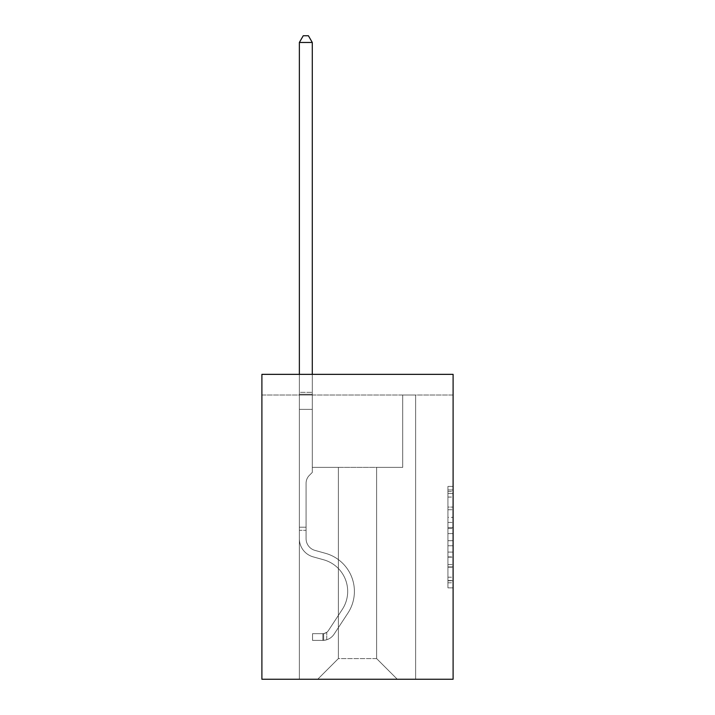 <?xml version="1.0" encoding="UTF-8"?>
<svg xmlns="http://www.w3.org/2000/svg" width="715" height="715" viewBox="0 0 715 715"><rect width="100%" height="100%" fill="white"/><g stroke="black" fill="none" stroke-linecap="round" stroke-linejoin="round"><path stroke-width="0.54" stroke-dasharray="3.58 2.68" d="M447.939 517.347L447.939 533.587L453.104 533.587L453.104 582.788L453.104 491.482L453.104 533.587L447.939 533.587L447.939 489.963L447.939 587.864L447.939 486.406L447.939 580.759L453.104 580.759L447.939 580.759L453.104 580.759L447.939 580.759L447.939 564.528L447.939 587.864L453.104 587.864L453.104 486.406L453.104 580.509L453.104 540.683L447.939 540.683L453.104 540.683L453.104 564.528L453.104 493.511L447.939 493.511L453.104 493.511L453.104 587.864L453.104 491.482L453.104 587.864L447.939 587.864L447.939 486.406L453.104 486.406L453.104 491.482L453.104 486.406L453.104 491.482L453.104 486.406L453.104 489.963L453.104 486.406L447.939 486.406L447.939 493.511L453.104 493.511L447.939 493.511L447.939 517.347L453.104 517.347M453.104 527.5L453.104 522.424L453.104 527.5L447.939 527.5L447.939 507.078L447.939 567.192L447.939 552.096L453.104 552.096L447.939 552.096L447.939 587.864L453.104 587.864L447.939 587.864L453.104 587.864L447.939 587.864L447.939 486.406L453.104 486.406L447.939 486.406L453.104 486.406L447.939 486.406L447.939 527.5L453.104 527.5M453.104 395.02L453.104 679.25L261.896 679.25L261.896 374.347L453.104 374.347L261.896 374.347L261.896 395.02L453.104 395.02L453.104 374.347L261.896 374.347L261.896 395.02L453.104 395.02M397.29 679.25L415.638 679.25L415.638 395.02L402.715 395.02L402.715 467.369L376.617 467.369L376.617 658.578L397.29 679.25L415.638 679.25L415.638 395.02L402.715 395.02L402.715 467.369L376.617 467.369L376.617 658.578L338.383 658.578L338.383 467.369L338.383 658.578L338.383 467.369L338.383 658.578L338.383 467.369L376.617 467.369L376.617 658.578L397.29 679.25L415.638 679.25L415.638 395.02L402.715 395.02L402.715 467.369L376.617 467.369L376.617 658.578L397.29 679.25L415.638 679.25L415.638 395.02L402.715 395.02L402.715 467.369L376.617 467.369L376.617 658.578L397.29 679.25L415.638 679.25L415.638 395.02L402.715 395.02L402.715 467.369L376.617 467.369L376.617 658.578L397.29 679.25L415.638 679.25L415.638 395.02L402.715 395.02L402.715 467.369L376.617 467.369L376.617 658.578L397.29 679.25L415.638 679.25L415.638 395.02L402.715 395.02L402.715 467.369L376.617 467.369L376.617 658.578L397.29 679.25L415.638 679.25L415.638 395.02L402.715 395.02L402.715 467.369L376.617 467.369L376.617 658.578L397.29 679.25L415.638 679.25L415.638 395.02L402.715 395.02L402.715 467.369L376.617 467.369L376.617 658.578L397.29 679.25L415.638 679.25L415.638 395.02L402.715 395.02L402.715 467.369L376.617 467.369L376.617 658.578L397.29 679.25L415.638 679.25L415.638 395.02L402.715 395.02L402.715 467.369L376.617 467.369L376.617 658.578L397.29 679.25L415.638 679.25L415.638 395.02L402.715 395.02L402.715 467.369L376.617 467.369L376.617 658.578L397.29 679.25L415.638 679.25L415.638 395.02L402.715 395.02L402.715 467.369L376.617 467.369L376.617 658.578L397.29 679.25L415.638 679.25L415.638 395.02L402.715 395.02L402.715 467.369L376.617 467.369L376.617 658.578L397.29 679.25L415.638 679.25L415.638 395.02L402.715 395.02L402.715 467.369L376.617 467.369L376.617 658.578L397.29 679.25L415.638 679.25L415.638 395.02L402.715 395.02L402.715 467.369L376.617 467.369L376.617 658.578L397.29 679.25L415.638 679.25L415.638 395.02L402.715 395.02L402.715 467.369L376.617 467.369L376.617 658.578L397.29 679.25L415.638 679.25L415.638 395.02L402.715 395.02L402.715 467.369L376.617 467.369L376.617 658.578L397.29 679.25L415.638 679.25L415.638 395.02L402.715 395.02L402.715 467.369L376.617 467.369L376.617 658.578L397.29 679.25L415.638 679.25L415.638 395.02L402.715 395.02L402.715 467.369L376.617 467.369L376.617 658.578L397.29 679.25L415.638 679.25L415.638 395.02L402.715 395.02L402.715 467.369L376.617 467.369L376.617 658.578L397.29 679.25L415.638 679.25L415.638 395.02L402.715 395.02L402.715 467.369L376.617 467.369L376.617 658.578L397.29 679.25L415.638 679.25L415.638 395.02L402.715 395.02L402.715 467.369L376.617 467.369L376.617 658.578L397.29 679.25L415.638 679.25L415.638 395.02L402.715 395.02L402.715 467.369L376.617 467.369L376.617 658.578L397.29 679.25L415.638 679.25L415.638 395.02L402.715 395.02L402.715 467.369L376.617 467.369L376.617 658.578L397.29 679.25L415.638 679.25L415.638 395.02L402.715 395.02L402.715 467.369L376.617 467.369L376.617 658.578L397.29 679.25L415.638 679.25L415.638 395.02L402.715 395.02L402.715 467.369L376.617 467.369L376.617 658.578L397.29 679.25L415.638 679.25L415.638 395.02L402.715 395.02L402.715 467.369L376.617 467.369L376.617 658.578L397.29 679.25L415.638 679.25L415.638 395.02L402.715 395.02L402.715 467.369L376.617 467.369L376.617 658.578L397.29 679.25L415.638 679.25L415.638 395.02L402.715 395.02L402.715 467.369L376.617 467.369L376.617 658.578L397.29 679.25L415.638 679.25L415.638 395.02L402.715 395.02L402.715 467.369L376.617 467.369L376.617 658.578L397.29 679.25L415.638 679.25L415.638 395.02L402.715 395.02L402.715 467.369L376.617 467.369L376.617 658.578L397.29 679.25L415.638 679.25L415.638 395.02L402.715 395.02L402.715 467.369L376.617 467.369L376.617 658.578L397.29 679.25L415.638 679.25L415.638 395.02L402.715 395.02L402.715 467.369L376.617 467.369L376.617 658.578L397.29 679.25L415.638 679.25L415.638 395.02L402.715 395.02L402.715 467.369L376.617 467.369L376.617 658.578L397.29 679.25L317.71 679.25L415.638 679.25L415.638 395.02L402.715 395.02L402.715 467.369L376.617 467.369L376.617 658.578L397.29 679.25L376.617 658.578L376.617 467.369L312.285 467.369L312.285 395.02L299.362 395.02L299.362 679.25L317.71 679.25L338.383 658.578L338.383 467.369L312.285 467.369L312.285 395.02L299.362 395.02L299.362 679.25L317.71 679.25L338.383 658.578L338.383 467.369L312.285 467.369L312.285 395.02L299.362 395.02L299.362 679.25L317.71 679.25L338.383 658.578L338.383 467.369L312.285 467.369L312.285 395.02L299.362 395.02L299.362 679.25L317.71 679.25L338.383 658.578L338.383 467.369L312.285 467.369L312.285 395.02L299.362 395.02L299.362 679.25L317.71 679.25L338.383 658.578L338.383 467.369L312.285 467.369L312.285 395.02L299.362 395.02L299.362 679.25L317.71 679.25L338.383 658.578L338.383 467.369L312.285 467.369L312.285 395.02L299.362 395.02L299.362 679.25L317.71 679.25L338.383 658.578L338.383 467.369L312.285 467.369L312.285 395.02L299.362 395.02L299.362 679.25L317.71 679.25L338.383 658.578L338.383 467.369L312.285 467.369L312.285 395.02L299.362 395.02L299.362 679.25L317.71 679.25L338.383 658.578L338.383 467.369L312.285 467.369L312.285 395.02L299.362 395.02L299.362 679.25L317.71 679.25L338.383 658.578L338.383 467.369L312.285 467.369L312.285 395.02L299.362 395.02L299.362 679.25L317.71 679.25L338.383 658.578L338.383 467.369L312.285 467.369L312.285 395.02L299.362 395.02L299.362 679.25L317.71 679.25L338.383 658.578L338.383 467.369L312.285 467.369L312.285 395.02L299.362 395.02L299.362 679.25L317.71 679.25L338.383 658.578L338.383 467.369L312.285 467.369L312.285 395.02L299.362 395.02L299.362 679.25L317.71 679.25L338.383 658.578L338.383 467.369L312.285 467.369L312.285 395.02L299.362 395.02L299.362 679.25L317.71 679.25L338.383 658.578L338.383 467.369L312.285 467.369L312.285 395.02L299.362 395.02L299.362 679.25L317.71 679.25L338.383 658.578L338.383 467.369L312.285 467.369L312.285 395.02L299.362 395.02L299.362 679.25L317.71 679.25L338.383 658.578L338.383 467.369L312.285 467.369L312.285 395.02L299.362 395.02L299.362 679.25L317.71 679.25L338.383 658.578L338.383 467.369L312.285 467.369L312.285 395.02L299.362 395.02L299.362 679.25L317.71 679.25L338.383 658.578L338.383 467.369L312.285 467.369L312.285 395.02L299.362 395.02L299.362 679.25L317.71 679.25L338.383 658.578L338.383 467.369L312.285 467.369L312.285 395.02L299.362 395.02L299.362 679.25L317.71 679.25L338.383 658.578L338.383 467.369L312.285 467.369L312.285 395.02L299.362 395.02L299.362 679.25L317.71 679.25L338.383 658.578L338.383 467.369L312.285 467.369L312.285 395.02L299.362 395.02L299.362 679.25L317.71 679.25L338.383 658.578L338.383 467.369L312.285 467.369L312.285 395.02L299.362 395.02L299.362 679.25L317.71 679.25L338.383 658.578L338.383 467.369L312.285 467.369L312.285 395.02L299.362 395.02L299.362 679.25L317.71 679.25L338.383 658.578L338.383 467.369L312.285 467.369L312.285 395.02L299.362 395.02L299.362 679.25L317.71 679.25L338.383 658.578L338.383 467.369L312.285 467.369L312.285 395.02L299.362 395.02L299.362 679.25L317.71 679.25L338.383 658.578L338.383 467.369L312.285 467.369L312.285 395.02L299.362 395.02L299.362 679.25L317.71 679.25L338.383 658.578L338.383 467.369L312.285 467.369L312.285 395.02L299.362 395.02L299.362 679.25L317.71 679.25L338.383 658.578L338.383 467.369L312.285 467.369L312.285 395.02L299.362 395.02L299.362 679.25L317.71 679.25L338.383 658.578L338.383 467.369L312.285 467.369L312.285 395.02L299.362 395.02L299.362 679.25L317.71 679.25L338.383 658.578L338.383 467.369L312.285 467.369L312.285 395.02L299.362 395.02L299.362 679.25L317.71 679.25L338.383 658.578L338.383 467.369L312.285 467.369L312.285 395.02L299.362 395.02L299.362 679.25L317.71 679.25L338.383 658.578L376.617 658.578L397.29 679.25M299.362 679.25L317.71 679.25L338.383 658.578L338.383 467.369L312.285 467.369L312.285 395.02L299.362 395.02L299.362 679.25L317.71 679.25L338.383 658.578L317.71 679.25L338.383 658.578L317.71 679.25L299.362 679.25L299.362 395.02L299.362 679.25M312.285 395.02L299.362 395.02L312.285 395.02L312.285 467.369L312.285 395.02M338.383 467.369L312.285 467.369L338.383 467.369M447.939 533.587L453.104 533.587L447.939 533.587M447.939 489.963L447.939 486.406L447.939 489.963L453.104 489.963L447.939 489.963M447.939 566.932L447.939 545.76L447.939 566.932L453.104 566.932L447.939 566.932M447.939 545.76L447.939 540.683L453.104 540.683L447.939 540.683L447.939 545.76L453.104 545.76L447.939 545.76M447.939 507.078L447.939 493.511L447.939 507.078L453.104 507.078L447.939 507.078M447.939 486.406L453.104 486.406L447.939 486.406L447.939 491.482L447.939 486.406L453.104 486.406M447.939 587.864L453.104 587.864L447.939 587.864L447.939 582.788L447.939 587.864M299.362 530.316L299.362 42.471L299.362 409.382L299.362 42.471L312.285 42.471L312.285 392.329L312.285 42.471L299.362 42.471L303.24 35.75L308.406 35.75L303.24 35.75L299.362 42.471L299.362 409.382L299.362 42.471L312.285 42.471L308.406 35.75L312.285 42.471L312.285 409.382L299.362 409.382L299.362 42.471L303.24 35.75L308.406 35.75L303.24 35.75L299.362 42.471L299.362 409.382L299.362 42.471L312.285 42.471L299.362 42.471L303.24 35.75L308.406 35.75L312.285 42.471L308.406 35.75L303.24 35.75L299.362 42.471L299.362 409.382L299.362 42.471L312.285 42.471L312.285 392.329L312.285 42.471L299.362 42.471L303.24 35.75L308.406 35.75L312.285 42.471L308.406 35.75L303.24 35.75L299.362 42.471L299.362 409.382L299.362 42.471L312.285 42.471L312.285 394.26L312.285 42.471L299.362 42.471L303.24 35.75L308.406 35.75L312.285 42.471L308.406 35.75L303.24 35.75L299.362 42.471L299.362 409.382L299.362 42.471L312.285 42.471L312.285 472.436L309.372 475.35A11.226 11.226 0 0 0 306.083 483.286A11.226 11.226 0 0 1 309.372 475.35L312.285 472.436L312.285 409.382L299.362 409.382L299.362 392.329L299.362 538.69A18.867 18.867 0 0 0 313.161 556.86A18.867 18.867 0 0 1 299.362 538.69L299.362 409.382L312.285 409.382L312.285 42.471L299.362 42.471L303.24 35.75L308.406 35.75L312.285 42.471L308.406 35.75L303.24 35.75L299.362 42.471L299.362 392.329L299.362 42.471L312.285 42.471L312.285 472.436L309.372 475.35A11.226 11.226 0 0 0 306.083 483.286A11.226 11.226 0 0 1 309.372 475.35L312.285 472.436L312.285 409.382L299.362 409.382L299.362 538.69A18.867 18.867 0 0 0 313.161 556.86A18.867 18.867 0 0 1 299.362 538.69L299.362 409.382L312.285 409.382L312.285 42.471L299.362 42.471L303.24 35.75L308.406 35.75L312.285 42.471L308.406 35.75L303.24 35.75L299.362 42.471L299.362 394.26L299.362 42.471L312.285 42.471L312.285 472.436L309.372 475.35A11.226 11.226 0 0 0 306.083 483.286A11.226 11.226 0 0 1 309.372 475.35L312.285 472.436L312.285 409.382L299.362 409.382L299.362 538.69A18.867 18.867 0 0 0 313.161 556.86A18.867 18.867 0 0 1 299.362 538.69L299.362 409.382L312.285 409.382L312.285 42.471L299.362 42.471L303.24 35.75L308.406 35.75L312.285 42.471L308.406 35.75L303.24 35.75L299.362 42.471L299.362 409.382L312.285 409.382L312.285 472.436L309.372 475.35A11.226 11.226 0 0 0 306.083 483.286A11.226 11.226 0 0 1 309.372 475.35L312.285 472.436L312.285 394.26L312.285 409.382L299.362 409.382L299.362 538.69A18.867 18.867 0 0 0 313.161 556.86L323.672 559.791L313.161 556.86A18.867 18.867 0 0 1 299.362 538.69L299.362 409.382L312.285 409.382L312.285 472.436L309.372 475.35A11.226 11.226 0 0 0 306.083 483.286A11.226 11.226 0 0 1 309.372 475.35L312.285 472.436L312.285 392.329L312.285 409.382L299.362 409.382L299.362 538.69A18.867 18.867 0 0 0 313.161 556.86A18.867 18.867 0 0 1 299.362 538.69L299.362 409.382L312.285 409.382L312.285 472.436L309.372 475.35A11.226 11.226 0 0 0 306.083 483.286A11.226 11.226 0 0 1 309.372 475.35L312.285 472.436L312.285 42.471L312.285 409.382L299.362 409.382L299.362 538.69A18.867 18.867 0 0 0 313.161 556.86A18.867 18.867 0 0 1 299.362 538.69L299.362 409.382L312.285 409.382L312.285 472.436L309.372 475.35A11.226 11.226 0 0 0 306.083 483.286A11.226 11.226 0 0 1 309.372 475.35L312.285 472.436L312.285 42.471L299.362 42.471L312.285 42.471L308.406 35.75L312.285 42.471L312.285 409.382L299.362 409.382L299.362 538.69A18.867 18.867 0 0 0 313.161 556.86L323.672 559.791L313.161 556.86A18.867 18.867 0 0 1 299.362 538.69L299.362 409.382L312.285 409.382L312.285 472.436L309.372 475.35A11.226 11.226 0 0 0 306.083 483.286A11.226 11.226 0 0 1 309.372 475.35L312.285 472.436L312.285 42.471L299.362 42.471L303.24 35.75L308.406 35.75L303.24 35.75L299.362 42.471L299.362 392.329L299.362 42.471L312.285 42.471L308.406 35.75L312.285 42.471L312.285 409.382L299.362 409.382L299.362 538.69A18.867 18.867 0 0 0 313.161 556.86A18.867 18.867 0 0 1 299.362 538.69L299.362 409.382L312.285 409.382L312.285 472.436L309.372 475.35A11.226 11.226 0 0 0 306.083 483.286A11.226 11.226 0 0 1 309.372 475.35L312.285 472.436L312.285 42.471L299.362 42.471L303.24 35.75L308.406 35.75L303.24 35.75L299.362 42.471L299.362 394.26L299.362 42.471L312.285 42.471L308.406 35.75L312.285 42.471L312.285 409.382L299.362 409.382L299.362 538.69A18.867 18.867 0 0 0 313.161 556.86A18.867 18.867 0 0 1 299.362 538.69L299.362 409.382L312.285 409.382L312.285 472.436L309.372 475.35A11.226 11.226 0 0 0 306.083 483.286A11.226 11.226 0 0 1 309.372 475.35L312.285 472.436L312.285 42.471L299.362 42.471L303.24 35.75L308.406 35.75L303.24 35.75L299.362 42.471L299.362 538.69A18.867 18.867 0 0 0 313.161 556.86L323.672 559.791A32.819 32.819 0 0 1 342.306 609.403A32.819 32.819 0 0 0 323.672 559.791L313.161 556.86A18.867 18.867 0 0 1 299.362 538.69L299.362 409.382L312.285 409.382L312.285 472.436L309.372 475.35A11.226 11.226 0 0 0 306.083 483.286A11.226 11.226 0 0 1 309.372 475.35L312.285 472.436L312.285 409.382L299.362 409.382L299.362 538.69A18.867 18.867 0 0 0 313.161 556.86A18.867 18.867 0 0 1 299.362 538.69L299.362 409.382L312.285 409.382L312.285 394.26L312.285 472.436L309.372 475.35A11.226 11.226 0 0 0 306.083 483.286A11.226 11.226 0 0 1 309.372 475.35L312.285 472.436L312.285 409.382L299.362 409.382L299.362 538.69A18.867 18.867 0 0 0 313.161 556.86A18.867 18.867 0 0 1 299.362 538.69L299.362 409.382L312.285 409.382L312.285 392.329L312.285 472.436L309.372 475.35A11.226 11.226 0 0 0 306.083 483.286A11.226 11.226 0 0 1 309.372 475.35L312.285 472.436L312.285 409.382L299.362 409.382L299.362 538.69A18.867 18.867 0 0 0 313.161 556.86L323.672 559.791L313.161 556.86A18.867 18.867 0 0 1 299.362 538.69L299.362 409.382L312.285 409.382L312.285 42.471L308.406 35.75L312.285 42.471L312.285 472.436L309.372 475.35A11.226 11.226 0 0 0 306.083 483.286A11.226 11.226 0 0 1 309.372 475.35L312.285 472.436L312.285 409.382L299.362 409.382L299.362 538.69L299.362 530.316L306.083 530.316L306.083 527.214L299.362 527.214L306.083 527.214L306.083 538.69L306.083 483.286L306.083 538.69A12.146 12.146 0 0 0 314.966 550.389A12.146 12.146 0 0 1 306.083 538.69L306.083 483.286L306.083 538.69L306.083 527.214L299.362 527.214L306.083 527.214L306.083 538.69A12.146 12.146 0 0 0 314.966 550.389A12.146 12.146 0 0 1 306.083 538.69L306.083 483.286L306.083 538.69A12.146 12.146 0 0 0 314.966 550.389A12.146 12.146 0 0 1 306.083 538.69L306.083 483.286L306.083 538.69L306.083 527.214L299.362 527.214L306.083 527.214L306.083 538.69A12.146 12.146 0 0 0 314.966 550.389L325.477 553.321L314.966 550.389A12.146 12.146 0 0 1 306.083 538.69L306.083 483.286L306.083 538.69A12.146 12.146 0 0 0 314.966 550.389A12.146 12.146 0 0 1 306.083 538.69L306.083 483.286L306.083 538.69L306.083 527.214L299.362 527.214L306.083 527.214L306.083 538.69A12.146 12.146 0 0 0 314.966 550.389A12.146 12.146 0 0 1 306.083 538.69L306.083 483.286L306.083 538.69A12.146 12.146 0 0 0 314.966 550.389L325.477 553.321L314.966 550.389A12.146 12.146 0 0 1 306.083 538.69L306.083 483.286L306.083 538.69L306.083 527.214L299.362 527.214L306.083 527.214L306.083 538.69A12.146 12.146 0 0 0 314.966 550.389A12.146 12.146 0 0 1 306.083 538.69L306.083 483.286L306.083 538.69A12.146 12.146 0 0 0 314.966 550.389A12.146 12.146 0 0 1 306.083 538.69L306.083 483.286L306.083 538.69L306.083 527.214L299.362 527.214L306.083 527.214L306.083 538.69A12.146 12.146 0 0 0 314.966 550.389L325.477 553.321L314.966 550.389A12.146 12.146 0 0 1 306.083 538.69L306.083 483.286L306.083 538.69A12.146 12.146 0 0 0 314.966 550.389A12.146 12.146 0 0 1 306.083 538.69L306.083 483.286L306.083 538.69L306.083 527.214L299.362 527.214L306.083 527.214L306.083 538.69A12.146 12.146 0 0 0 314.966 550.389A12.146 12.146 0 0 1 306.083 538.69L306.083 483.286L306.083 538.69A12.146 12.146 0 0 0 314.966 550.389L325.477 553.321A39.531 39.531 0 0 1 347.919 613.086A39.531 39.531 0 0 0 325.477 553.321L314.966 550.389A12.146 12.146 0 0 1 306.083 538.69L306.083 483.286L306.083 538.69L306.083 530.316L299.362 530.316M322.876 640.39A13.692 13.692 0 0 0 334.066 634.205L347.919 613.086A39.531 39.531 0 0 0 325.477 553.321L314.966 550.389A12.146 12.146 0 0 1 306.083 538.69A12.146 12.146 0 0 0 314.966 550.389A12.146 12.146 0 0 1 306.083 538.69A12.146 12.146 0 0 0 314.966 550.389L325.477 553.321L314.966 550.389A12.146 12.146 0 0 1 306.083 538.69A12.146 12.146 0 0 0 314.966 550.389L325.477 553.321A39.531 39.531 0 0 1 347.919 613.086A39.531 39.531 0 0 0 325.477 553.321L314.966 550.389A12.146 12.146 0 0 1 306.083 538.69A12.146 12.146 0 0 0 314.966 550.389A12.146 12.146 0 0 1 306.083 538.69A12.146 12.146 0 0 0 314.966 550.389L325.477 553.321L314.966 550.389A12.146 12.146 0 0 1 306.083 538.69A12.146 12.146 0 0 0 314.966 550.389L325.477 553.321L314.966 550.389A12.146 12.146 0 0 1 306.083 538.69A12.146 12.146 0 0 0 314.966 550.389A12.146 12.146 0 0 1 306.083 538.69A12.146 12.146 0 0 0 314.966 550.389L325.477 553.321A39.531 39.531 0 0 1 347.919 613.086L334.066 634.205L347.919 613.086A39.531 39.531 0 0 0 325.477 553.321L314.966 550.389A12.146 12.146 0 0 1 306.083 538.69A12.146 12.146 0 0 0 314.966 550.389L325.477 553.321L314.966 550.389A12.146 12.146 0 0 1 306.083 538.69A12.146 12.146 0 0 0 314.966 550.389A12.146 12.146 0 0 1 306.083 538.69A12.146 12.146 0 0 0 314.966 550.389L325.477 553.321L314.966 550.389A12.146 12.146 0 0 1 306.083 538.69A12.146 12.146 0 0 0 314.966 550.389L325.477 553.321A39.531 39.531 0 0 1 347.919 613.086A39.531 39.531 0 0 0 325.477 553.321L314.966 550.389A12.146 12.146 0 0 1 306.083 538.69A12.146 12.146 0 0 0 314.966 550.389A12.146 12.146 0 0 1 306.083 538.69A12.146 12.146 0 0 0 314.966 550.389L325.477 553.321L314.966 550.389A12.146 12.146 0 0 1 306.083 538.69A12.146 12.146 0 0 0 314.966 550.389L325.477 553.321A39.531 39.531 0 0 1 347.919 613.086A39.531 39.531 0 0 0 325.477 553.321L314.966 550.389L325.477 553.321A39.531 39.531 0 0 1 347.919 613.086L334.066 634.205L347.919 613.086A39.531 39.531 0 0 0 325.477 553.321L314.966 550.389L325.477 553.321A39.531 39.531 0 0 1 347.919 613.086A39.531 39.531 0 0 0 325.477 553.321L314.966 550.389L325.477 553.321A39.531 39.531 0 0 1 347.919 613.086A39.531 39.531 0 0 0 325.477 553.321L314.966 550.389L325.477 553.321A39.531 39.531 0 0 1 347.919 613.086L334.066 634.205A13.692 13.692 0 0 1 326.755 639.746A13.692 13.692 0 0 0 334.066 634.205L347.919 613.086A39.531 39.531 0 0 0 325.477 553.321L314.966 550.389L325.477 553.321A39.531 39.531 0 0 1 347.919 613.086A39.531 39.531 0 0 0 325.477 553.321L314.966 550.389L325.477 553.321A39.531 39.531 0 0 1 347.919 613.086A39.531 39.531 0 0 0 325.477 553.321L314.966 550.389L325.477 553.321A39.531 39.531 0 0 1 347.919 613.086L334.066 634.205L347.919 613.086A39.531 39.531 0 0 0 325.477 553.321L314.966 550.389L325.477 553.321A39.531 39.531 0 0 1 347.919 613.086A39.531 39.531 0 0 0 325.477 553.321L314.966 550.389L325.477 553.321A39.531 39.531 0 0 1 347.919 613.086A39.531 39.531 0 0 0 325.477 553.321A39.531 39.531 0 0 1 347.919 613.086L334.066 634.205L347.919 613.086A39.531 39.531 0 0 0 325.477 553.321A39.531 39.531 0 0 1 347.919 613.086L334.066 634.205A13.692 13.692 0 0 1 326.755 639.746C322.769 640.595 322.769 640.595 326.755 639.746C322.769 640.595 322.769 640.595 326.755 639.746A13.692 13.692 0 0 0 334.066 634.205L347.919 613.086A39.531 39.531 0 0 0 325.477 553.321A39.531 39.531 0 0 1 347.919 613.086A39.531 39.531 0 0 0 325.477 553.321A39.531 39.531 0 0 1 347.919 613.086L334.066 634.205L347.919 613.086A39.531 39.531 0 0 0 325.477 553.321A39.531 39.531 0 0 1 347.919 613.086L334.066 634.205L347.919 613.086A39.531 39.531 0 0 0 325.477 553.321A39.531 39.531 0 0 1 347.919 613.086A39.531 39.531 0 0 0 325.477 553.321A39.531 39.531 0 0 1 347.919 613.086L334.066 634.205A13.692 13.692 0 0 1 326.755 639.746C322.769 640.595 322.769 640.595 326.755 639.746C322.769 640.595 322.769 640.595 326.755 639.746A13.692 13.692 0 0 0 334.066 634.205L347.919 613.086A39.531 39.531 0 0 0 325.477 553.321A39.531 39.531 0 0 1 347.919 613.086L334.066 634.205L347.919 613.086A39.531 39.531 0 0 0 325.477 553.321A39.531 39.531 0 0 1 347.919 613.086A39.531 39.531 0 0 0 325.477 553.321A39.531 39.531 0 0 1 347.919 613.086L334.066 634.205L347.919 613.086A39.531 39.531 0 0 0 325.477 553.321A39.531 39.531 0 0 1 347.919 613.086L334.066 634.205A13.692 13.692 0 0 1 326.755 639.746C322.769 640.595 322.769 640.595 326.755 639.746C322.769 640.595 322.769 640.595 326.755 639.746A13.692 13.692 0 0 0 334.066 634.205L347.919 613.086A39.531 39.531 0 0 0 325.477 553.321A39.531 39.531 0 0 1 347.919 613.086A39.531 39.531 0 0 0 325.477 553.321A39.531 39.531 0 0 1 347.919 613.086L334.066 634.205L347.919 613.086A39.531 39.531 0 0 0 325.477 553.321A39.531 39.531 0 0 1 347.919 613.086L334.066 634.205A13.692 13.692 0 0 1 326.755 639.746C322.769 640.595 322.769 640.595 326.755 639.746C322.769 640.595 322.769 640.595 326.755 639.746A13.692 13.692 0 0 0 334.066 634.205L347.919 613.086L334.066 634.205A13.692 13.692 0 0 1 326.755 639.746C322.769 640.595 322.769 640.595 326.755 639.746C322.769 640.595 322.769 640.595 326.755 639.746A13.692 13.692 0 0 0 334.066 634.205L347.919 613.086L334.066 634.205A13.692 13.692 0 0 1 326.755 639.746C322.769 640.595 322.769 640.595 326.755 639.746C322.769 640.595 322.769 640.595 326.755 639.746A13.692 13.692 0 0 0 334.066 634.205L347.919 613.086L334.066 634.205A13.692 13.692 0 0 1 326.755 639.746C322.769 640.595 322.769 640.595 326.755 639.746C322.769 640.595 322.769 640.595 326.755 639.746A13.692 13.692 0 0 0 334.066 634.205L347.919 613.086L334.066 634.205A13.692 13.692 0 0 1 326.755 639.746C322.769 640.595 322.769 640.595 326.755 639.746C322.769 640.595 322.769 640.595 326.755 639.746A13.692 13.692 0 0 0 334.066 634.205L347.919 613.086L334.066 634.205A13.692 13.692 0 0 1 326.755 639.746C322.769 640.595 322.769 640.595 326.755 639.746C322.769 640.595 322.769 640.595 326.755 639.746A13.692 13.692 0 0 0 334.066 634.205L347.919 613.086L334.066 634.205A13.692 13.692 0 0 1 326.755 639.746C322.769 640.595 322.769 640.595 326.755 639.746C322.769 640.595 322.769 640.595 326.755 639.746A13.692 13.692 0 0 0 334.066 634.205L347.919 613.086L334.066 634.205A13.692 13.692 0 0 1 326.755 639.746C322.769 640.595 322.769 640.595 326.755 639.746C322.769 640.595 322.769 640.595 326.755 639.746A13.692 13.692 0 0 0 334.066 634.205L347.919 613.086L334.066 634.205A13.692 13.692 0 0 1 326.755 639.746C322.769 640.595 322.769 640.595 326.755 639.746C322.769 640.595 322.769 640.595 326.755 639.746A13.692 13.692 0 0 0 334.066 634.205L347.919 613.086L334.066 634.205A13.692 13.692 0 0 1 326.755 639.746C322.769 640.595 322.769 640.595 326.755 639.746C322.769 640.595 322.769 640.595 326.755 639.746A13.692 13.692 0 0 0 334.066 634.205A13.692 13.692 0 0 1 322.876 640.39L322.876 633.669A6.98 6.98 0 0 0 328.453 630.523L342.306 609.403A32.819 32.819 0 0 0 323.672 559.791L313.161 556.86A18.867 18.867 0 0 1 299.362 538.69A18.867 18.867 0 0 0 313.161 556.86A18.867 18.867 0 0 1 299.362 538.69A18.867 18.867 0 0 0 313.161 556.86L323.672 559.791A32.819 32.819 0 0 1 342.306 609.403A32.819 32.819 0 0 0 323.672 559.791L313.161 556.86A18.867 18.867 0 0 1 299.362 538.69A18.867 18.867 0 0 0 313.161 556.86L323.672 559.791L313.161 556.86A18.867 18.867 0 0 1 299.362 538.69A18.867 18.867 0 0 0 313.161 556.86A18.867 18.867 0 0 1 299.362 538.69A18.867 18.867 0 0 0 313.161 556.86L323.672 559.791L313.161 556.86A18.867 18.867 0 0 1 299.362 538.69A18.867 18.867 0 0 0 313.161 556.86L323.672 559.791A32.819 32.819 0 0 1 342.306 609.403L328.453 630.523L342.306 609.403A32.819 32.819 0 0 0 323.672 559.791L313.161 556.86A18.867 18.867 0 0 1 299.362 538.69A18.867 18.867 0 0 0 313.161 556.86A18.867 18.867 0 0 1 299.362 538.69A18.867 18.867 0 0 0 313.161 556.86L323.672 559.791L313.161 556.86A18.867 18.867 0 0 1 299.362 538.69A18.867 18.867 0 0 0 313.161 556.86L323.672 559.791L313.161 556.86A18.867 18.867 0 0 1 299.362 538.69A18.867 18.867 0 0 0 313.161 556.86A18.867 18.867 0 0 1 299.362 538.69A18.867 18.867 0 0 0 313.161 556.86L323.672 559.791A32.819 32.819 0 0 1 342.306 609.403A32.819 32.819 0 0 0 323.672 559.791L313.161 556.86A18.867 18.867 0 0 1 299.362 538.69A18.867 18.867 0 0 0 313.161 556.86L323.672 559.791L313.161 556.86A18.867 18.867 0 0 1 299.362 538.69A18.867 18.867 0 0 0 313.161 556.86A18.867 18.867 0 0 1 299.362 538.69A18.867 18.867 0 0 0 313.161 556.86L323.672 559.791L313.161 556.86A18.867 18.867 0 0 1 299.362 538.69A18.867 18.867 0 0 0 313.161 556.86L323.672 559.791A32.819 32.819 0 0 1 342.306 609.403A32.819 32.819 0 0 0 323.672 559.791L313.161 556.86L323.672 559.791A32.819 32.819 0 0 1 342.306 609.403L328.453 630.523L342.306 609.403A32.819 32.819 0 0 0 323.672 559.791L313.161 556.86L323.672 559.791A32.819 32.819 0 0 1 342.306 609.403A32.819 32.819 0 0 0 323.672 559.791L313.161 556.86L323.672 559.791A32.819 32.819 0 0 1 342.306 609.403A32.819 32.819 0 0 0 323.672 559.791L313.161 556.86L323.672 559.791A32.819 32.819 0 0 1 342.306 609.403L328.453 630.523A6.98 6.98 0 0 1 326.755 632.31C322.84 634.116 322.84 634.116 326.755 632.31C322.84 634.116 322.84 634.116 326.755 632.31A6.98 6.98 0 0 0 328.453 630.523L342.306 609.403A32.819 32.819 0 0 0 323.672 559.791L313.161 556.86L323.672 559.791A32.819 32.819 0 0 1 342.306 609.403A32.819 32.819 0 0 0 323.672 559.791L313.161 556.86L323.672 559.791A32.819 32.819 0 0 1 342.306 609.403A32.819 32.819 0 0 0 323.672 559.791L313.161 556.86L323.672 559.791A32.819 32.819 0 0 1 342.306 609.403L328.453 630.523L342.306 609.403A32.819 32.819 0 0 0 323.672 559.791L313.161 556.86L323.672 559.791A32.819 32.819 0 0 1 342.306 609.403A32.819 32.819 0 0 0 323.672 559.791L313.161 556.86L323.672 559.791A32.819 32.819 0 0 1 342.306 609.403A32.819 32.819 0 0 0 323.672 559.791A32.819 32.819 0 0 1 342.306 609.403L328.453 630.523L342.306 609.403A32.819 32.819 0 0 0 323.672 559.791A32.819 32.819 0 0 1 342.306 609.403L328.453 630.523A6.98 6.98 0 0 1 326.755 632.31C322.84 634.116 322.84 634.116 326.755 632.31C322.84 634.116 322.84 634.116 326.755 632.31A6.98 6.98 0 0 0 328.453 630.523L342.306 609.403A32.819 32.819 0 0 0 323.672 559.791A32.819 32.819 0 0 1 342.306 609.403A32.819 32.819 0 0 0 323.672 559.791A32.819 32.819 0 0 1 342.306 609.403L328.453 630.523L342.306 609.403A32.819 32.819 0 0 0 323.672 559.791A32.819 32.819 0 0 1 342.306 609.403L328.453 630.523L342.306 609.403A32.819 32.819 0 0 0 323.672 559.791A32.819 32.819 0 0 1 342.306 609.403A32.819 32.819 0 0 0 323.672 559.791A32.819 32.819 0 0 1 342.306 609.403L328.453 630.523A6.98 6.98 0 0 1 326.755 632.31C322.84 634.116 322.84 634.116 326.755 632.31C322.84 634.116 322.84 634.116 326.755 632.31A6.98 6.98 0 0 0 328.453 630.523L342.306 609.403A32.819 32.819 0 0 0 323.672 559.791A32.819 32.819 0 0 1 342.306 609.403L328.453 630.523L342.306 609.403A32.819 32.819 0 0 0 323.672 559.791A32.819 32.819 0 0 1 342.306 609.403A32.819 32.819 0 0 0 323.672 559.791A32.819 32.819 0 0 1 342.306 609.403L328.453 630.523L342.306 609.403A32.819 32.819 0 0 0 323.672 559.791A32.819 32.819 0 0 1 342.306 609.403L328.453 630.523A6.98 6.98 0 0 1 326.755 632.31C322.84 634.116 322.84 634.116 326.755 632.31C322.84 634.116 322.84 634.116 326.755 632.31A6.98 6.98 0 0 0 328.453 630.523L342.306 609.403A32.819 32.819 0 0 0 323.672 559.791A32.819 32.819 0 0 1 342.306 609.403A32.819 32.819 0 0 0 323.672 559.791A32.819 32.819 0 0 1 342.306 609.403L328.453 630.523L342.306 609.403A32.819 32.819 0 0 0 323.672 559.791A32.819 32.819 0 0 1 342.306 609.403L328.453 630.523A6.98 6.98 0 0 1 326.755 632.31C322.84 634.116 322.84 634.116 326.755 632.31C322.84 634.116 322.84 634.116 326.755 632.31A6.98 6.98 0 0 0 328.453 630.523L342.306 609.403L328.453 630.523A6.98 6.98 0 0 1 326.755 632.31C322.84 634.116 322.84 634.116 326.755 632.31C322.84 634.116 322.84 634.116 326.755 632.31A6.98 6.98 0 0 0 328.453 630.523L342.306 609.403L328.453 630.523A6.98 6.98 0 0 1 326.755 632.31C322.84 634.116 322.84 634.116 326.755 632.31C322.84 634.116 322.84 634.116 326.755 632.31A6.98 6.98 0 0 0 328.453 630.523L342.306 609.403L328.453 630.523A6.98 6.98 0 0 1 326.755 632.31C322.84 634.116 322.84 634.116 326.755 632.31C322.84 634.116 322.84 634.116 326.755 632.31A6.98 6.98 0 0 0 328.453 630.523L342.306 609.403L328.453 630.523A6.98 6.98 0 0 1 326.755 632.31C322.84 634.116 322.84 634.116 326.755 632.31C322.84 634.116 322.84 634.116 326.755 632.31A6.98 6.98 0 0 0 328.453 630.523L342.306 609.403L328.453 630.523A6.98 6.98 0 0 1 326.755 632.31C322.84 634.116 322.84 634.116 326.755 632.31C322.84 634.116 322.84 634.116 326.755 632.31A6.98 6.98 0 0 0 328.453 630.523L342.306 609.403L328.453 630.523A6.98 6.98 0 0 1 326.755 632.31C322.84 634.116 322.84 634.116 326.755 632.31C322.84 634.116 322.84 634.116 326.755 632.31A6.98 6.98 0 0 0 328.453 630.523L342.306 609.403L328.453 630.523A6.98 6.98 0 0 1 326.755 632.31C322.84 634.116 322.84 634.116 326.755 632.31C322.84 634.116 322.84 634.116 326.755 632.31A6.98 6.98 0 0 0 328.453 630.523L342.306 609.403L328.453 630.523A6.98 6.98 0 0 1 326.755 632.31C322.84 634.116 322.84 634.116 326.755 632.31C322.84 634.116 322.84 634.116 326.755 632.31A6.98 6.98 0 0 0 328.453 630.523L342.306 609.403L328.453 630.523A6.98 6.98 0 0 1 326.755 632.31C322.84 634.116 322.84 634.116 326.755 632.31C322.84 634.116 322.84 634.116 326.755 632.31A6.98 6.98 0 0 0 328.453 630.523A6.98 6.98 0 0 1 322.876 633.669L322.876 640.39L312.535 640.39L322.876 640.39A13.692 13.692 0 0 0 334.066 634.205A13.692 13.692 0 0 1 322.876 640.39L322.876 633.669L312.535 633.669L322.876 633.669A6.98 6.98 0 0 0 328.453 630.523A6.98 6.98 0 0 1 322.876 633.669L322.876 640.39L312.535 640.39L312.535 633.669L312.535 640.39L322.876 640.39A13.692 13.692 0 0 0 334.066 634.205A13.692 13.692 0 0 1 322.876 640.39L322.876 633.669L312.535 633.669L322.876 633.669A6.98 6.98 0 0 0 328.453 630.523A6.98 6.98 0 0 1 322.876 633.669L322.876 640.39L312.535 640.39L312.535 633.669L312.535 640.39L322.876 640.39A13.692 13.692 0 0 0 334.066 634.205A13.692 13.692 0 0 1 322.876 640.39L322.876 633.669L312.535 633.669L322.876 633.669A6.98 6.98 0 0 0 328.453 630.523A6.98 6.98 0 0 1 322.876 633.669L322.876 640.39L312.535 640.39L312.535 633.669L312.535 640.39L322.876 640.39A13.692 13.692 0 0 0 334.066 634.205A13.692 13.692 0 0 1 322.876 640.39L322.876 633.669L312.535 633.669L322.876 633.669A6.98 6.98 0 0 0 328.453 630.523A6.98 6.98 0 0 1 322.876 633.669L322.876 640.39L312.535 640.39L312.535 633.669L312.535 640.39L322.876 640.39A13.692 13.692 0 0 0 334.066 634.205A13.692 13.692 0 0 1 322.876 640.39L322.876 633.669L312.535 633.669L322.876 633.669A6.98 6.98 0 0 0 328.453 630.523A6.98 6.98 0 0 1 322.876 633.669L322.876 640.39L312.535 640.39L312.535 633.669L312.535 640.39L322.876 640.39A13.692 13.692 0 0 0 334.066 634.205A13.692 13.692 0 0 1 322.876 640.39L322.876 633.669L312.535 633.669L322.876 633.669A6.98 6.98 0 0 0 328.453 630.523A6.98 6.98 0 0 1 322.876 633.669L322.876 640.39L312.535 640.39L312.535 633.669L312.535 640.39L322.876 640.39A13.692 13.692 0 0 0 334.066 634.205A13.692 13.692 0 0 1 322.876 640.39L322.876 633.669L312.535 633.669L322.876 633.669A6.98 6.98 0 0 0 328.453 630.523A6.98 6.98 0 0 1 322.876 633.669L322.876 640.39L312.535 640.39L312.535 633.669L312.535 640.39L322.876 640.39A13.692 13.692 0 0 0 334.066 634.205A13.692 13.692 0 0 1 322.876 640.39L322.876 633.669L312.535 633.669L322.876 633.669A6.98 6.98 0 0 0 328.453 630.523A6.98 6.98 0 0 1 322.876 633.669L322.876 640.39L312.535 640.39L312.535 633.669L312.535 640.39L322.876 640.39A13.692 13.692 0 0 0 334.066 634.205A13.692 13.692 0 0 1 322.876 640.39L322.876 633.669L312.535 633.669L322.876 633.669A6.98 6.98 0 0 0 328.453 630.523A6.98 6.98 0 0 1 322.876 633.669L322.876 640.39L312.535 640.39L312.535 633.669L312.535 640.39L322.876 640.39A13.692 13.692 0 0 0 334.066 634.205A13.692 13.692 0 0 1 322.876 640.39L322.876 633.669L312.535 633.669L322.876 633.669A6.98 6.98 0 0 0 328.453 630.523A6.98 6.98 0 0 1 322.876 633.669L322.876 640.39L312.535 640.39L312.535 633.669L312.535 640.39L322.876 640.39A13.692 13.692 0 0 0 334.066 634.205A13.692 13.692 0 0 1 322.876 640.39L322.876 633.669L312.535 633.669L322.876 633.669A6.98 6.98 0 0 0 328.453 630.523A6.98 6.98 0 0 1 322.876 633.669L322.876 640.39L312.535 640.39L312.535 633.669L312.535 640.39L322.876 640.39A13.692 13.692 0 0 0 334.066 634.205A13.692 13.692 0 0 1 322.876 640.39L322.876 633.669L312.535 633.669L322.876 633.669A6.98 6.98 0 0 0 328.453 630.523A6.98 6.98 0 0 1 322.876 633.669L322.876 640.39L312.535 640.39L312.535 633.669L312.535 640.39L322.876 640.39A13.692 13.692 0 0 0 334.066 634.205A13.692 13.692 0 0 1 322.876 640.39L322.876 633.669L312.535 633.669L322.876 633.669A6.98 6.98 0 0 0 328.453 630.523A6.98 6.98 0 0 1 322.876 633.669L322.876 640.39L312.535 640.39L312.535 633.669L312.535 640.39L322.876 640.39M299.362 374.347L299.362 42.471L312.285 42.471L299.362 42.471L303.24 35.75L308.406 35.75L303.24 35.75L299.362 42.471L299.362 392.329L299.362 42.471L312.285 42.471L308.406 35.75L312.285 42.471L312.285 392.329L312.285 42.471L299.362 42.471L303.24 35.75L308.406 35.75L303.24 35.75L299.362 42.471L312.285 42.471L308.406 35.75L312.285 42.471L312.285 374.347M312.535 633.669L322.617 633.669L312.535 633.669L312.535 640.39L312.535 633.669M299.362 392.329L299.362 394.26L299.362 392.329L312.285 392.329L299.362 392.329M326.755 639.746C322.769 640.595 322.769 640.595 326.755 639.746C322.769 640.595 322.769 640.595 326.755 639.746L326.755 632.31L326.755 639.746M312.285 42.471L308.406 35.75L303.24 35.75L299.362 42.471M447.939 564.528L453.104 564.528L447.939 564.528M447.939 556.913L453.104 556.913M447.939 509.741L453.104 509.741L447.939 509.741M447.939 491.482L453.104 491.482M447.939 582.788L453.104 582.788M447.939 577.211L453.104 577.211M447.939 497.059L453.104 497.059M447.939 528.51L453.104 528.51L447.939 528.51M447.939 557.173L453.104 557.173L447.939 557.173M447.939 567.192L453.104 567.192L447.939 567.192M447.939 522.424L453.104 522.424L447.939 522.424M299.362 394.26L312.285 394.26L299.362 394.26M447.939 580.509L453.104 580.509M447.939 580.759L453.104 580.759M447.939 493.511L453.104 493.511M323.654 633.588L323.654 640.345L323.654 633.588"/><path stroke-width="1.07" d="M453.104 374.347L453.104 679.25L261.896 679.25L261.896 374.347L453.104 374.347M312.285 374.347L312.285 42.471L299.362 42.471L299.362 374.347M299.362 42.471L303.24 35.75L308.406 35.75L312.285 42.471"/></g></svg>
